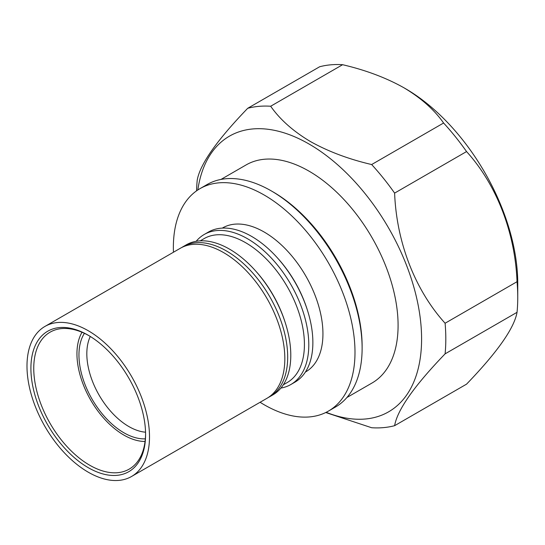<?xml version="1.0" encoding="UTF-8"?>
<svg xmlns="http://www.w3.org/2000/svg" width="545" height="545" viewBox="0 0 545 545"><rect width="100%" height="100%" fill="white"/><g stroke="black" fill="none" stroke-linecap="round" stroke-linejoin="round"><path stroke-width="0.82" d="M196.166 241.306A86.628 50.017 60 0 1 204.225 234.473L208.306 232.116A86.628 50.017 60 0 1 251.62 236.407A86.628 50.017 60 0 1 277.289 257.744L278.127 258.671A83.106 47.98 60 0 1 306.849 308.416L307.23 309.601A86.628 50.017 60 0 1 294.934 382.161L290.853 384.518A86.628 50.017 60 0 1 280.907 388.074M277.289 257.744A86.628 50.017 60 0 1 307.23 309.601M204.225 234.473A86.628 50.017 60 0 1 247.539 238.758A86.628 50.017 60 0 1 304.13 315.099A86.628 50.017 60 0 1 290.853 384.518M200.219 240.856L204.109 238.608A83.106 47.98 60 0 1 245.659 242.723A83.106 47.98 60 0 1 299.948 315.957A83.106 47.98 60 0 1 287.208 382.549L283.318 384.797M181.717 247.519A86.628 50.017 60 0 1 183.113 246.66L186.22 244.862A86.628 50.017 60 0 1 229.534 249.154A86.628 50.017 60 0 1 255.21 270.49L256.041 271.417A83.106 47.98 60 0 1 284.769 321.168L285.151 322.354A86.628 50.017 60 0 1 272.847 394.907L269.741 396.706A86.628 50.017 60 0 1 268.297 397.489M255.21 270.49A86.628 50.017 60 0 1 285.151 322.354M183.113 246.66A86.628 50.017 60 0 1 226.427 250.952A86.628 50.017 60 0 1 287.685 357.05A86.628 50.017 60 0 1 269.741 396.706M305.398 372.044L305.731 371.854A83.106 47.98 -120 0 0 318.471 305.261A83.106 47.98 -120 0 0 264.182 232.034A83.106 47.98 -120 0 0 222.626 227.919L222.299 228.11M173.453 252.233A128.429 74.154 60 0 1 199.96 188.659A128.429 74.154 60 0 1 264.182 195.021A128.429 74.154 60 0 1 348.085 308.197A128.429 74.154 60 0 1 328.397 411.114A128.429 74.154 60 0 1 264.182 404.751A128.429 74.154 60 0 1 260.088 402.278M328.397 411.114L335.516 406.999A128.429 74.154 -120 0 0 362.118 348.207A128.429 74.154 -120 0 0 271.301 190.907L271.301 190.907A128.429 74.154 -120 0 0 207.086 184.551L199.96 188.659M362.118 348.207L362.118 346.15A125.915 72.696 -120 0 0 273.086 191.935L271.308 190.913L273.086 191.935M346.913 397.509L372.01 383.026A125.915 72.696 -120 0 0 391.31 282.126A125.915 72.696 -120 0 0 309.056 171.171A125.915 72.696 -120 0 0 246.095 164.931L220.998 179.421M84.427 333.329A63.499 36.665 -120 0 0 123.858 432.75A63.499 36.665 -120 0 0 145.338 438.834M90.286 336.469A59.432 34.315 -120 0 0 128.845 426.544A59.432 34.315 -120 0 0 145.549 432.192M145.059 441.457A66.34 38.3 60 0 1 123.858 435.067A66.34 38.3 60 0 1 82.016 332.259M89.196 335.809A81.089 46.816 -120 0 0 88.249 335.25A81.089 46.816 -120 0 0 30.908 367.807A81.089 46.816 -120 0 0 87.302 467.113A81.089 46.816 -120 0 0 145.583 434.563A81.089 46.816 -120 0 0 89.196 335.809M88.964 335.672A79.073 45.651 -120 0 0 50.133 332.157A79.073 45.651 -120 0 0 37.837 394.927A79.073 45.651 -120 0 0 88.746 464.66A79.073 45.651 -120 0 0 129.206 469.116A79.073 45.651 -120 0 0 145.583 433.731M89.257 331.319A86.628 50.017 60 0 1 145.031 407.715A86.628 50.017 60 0 1 131.563 476.48A86.628 50.017 60 0 1 87.234 471.595A86.628 50.017 60 0 1 31.46 395.2A86.628 50.017 60 0 1 44.935 326.435A86.628 50.017 60 0 1 89.257 331.319M131.563 476.48L266.893 398.347A86.628 50.017 -120 0 0 280.362 329.582A86.628 50.017 -120 0 0 224.595 253.187A86.628 50.017 -120 0 0 180.266 248.302L44.935 326.435M326.183 412.306A159.154 91.887 -120 0 0 421.265 328.846A159.154 91.887 -120 0 0 309.056 144.03A159.154 91.887 -120 0 0 197.821 189.98M325.74 412.524L371.656 427.736A176.28 101.779 -120 0 0 394.614 425.686C397.359 409.901 414.186 385.955 445.102 353.848A176.28 101.779 -120 0 0 445.102 323.24C415.167 290.253 396.535 242.505 394.614 193.107A176.28 101.779 -120 0 0 371.656 164.542C348.677 159.174 328.281 151.517 310.48 141.564C293.292 131.338 280.021 119.559 270.667 106.241A176.28 101.779 -120 0 0 247.709 108.292C216.876 140.29 200.042 164.236 197.222 180.123A176.28 101.779 -120 0 0 196.568 190.839M394.614 425.686L466.554 384.15C497.387 352.152 514.221 328.206 517.042 312.319A176.28 101.779 -120 0 0 517.75 297.42L517.75 283.434A159.154 91.887 -120 0 0 405.207 88.515L403.784 87.691C386.071 77.765 365.681 70.107 342.607 64.705L270.667 106.241M517.75 297.42A176.28 101.779 -120 0 0 517.042 281.704C515.114 232.552 496.652 184.701 466.554 151.571A176.28 101.779 -120 0 0 443.596 123.007C434.297 109.743 421.026 97.971 403.784 87.691M371.656 164.542L443.596 123.007M394.614 193.107L466.554 151.571M445.102 323.24L517.042 281.704M445.102 353.848L517.042 312.319M247.709 108.292L319.649 66.756A176.28 101.779 -120 0 1 342.607 64.705"/></g></svg>
